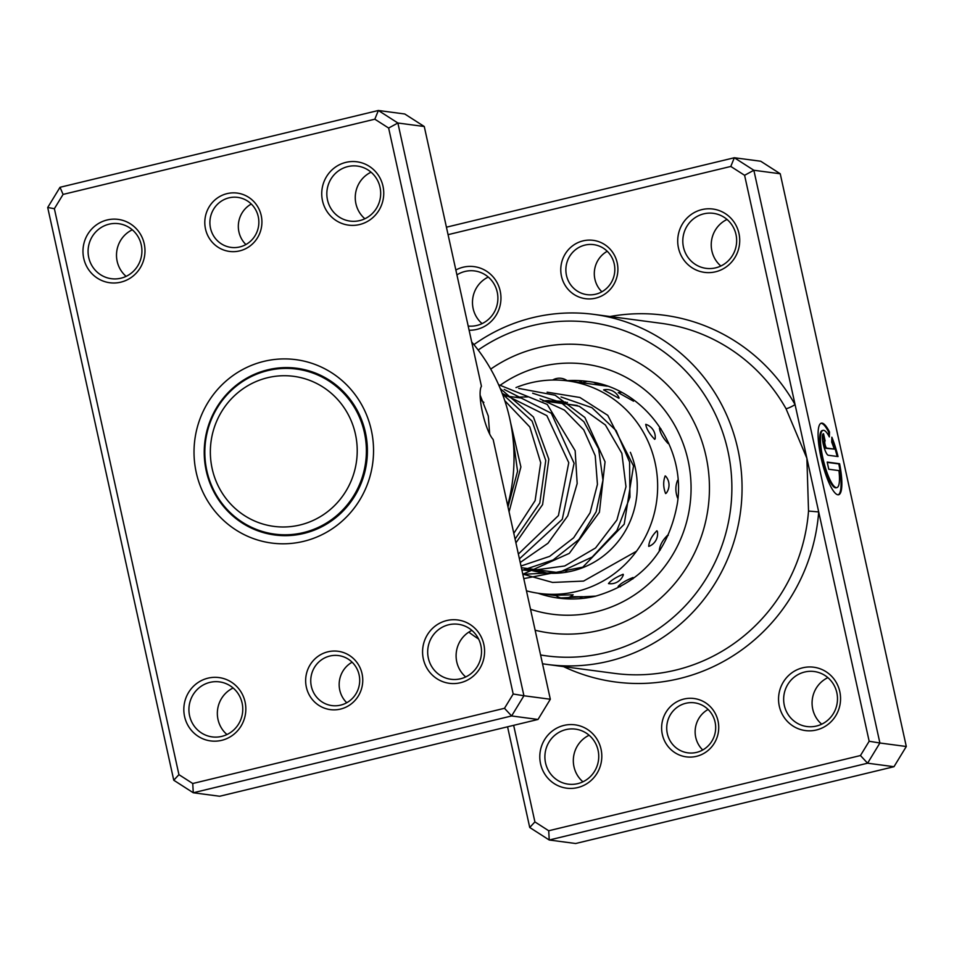 <?xml version="1.0" encoding="UTF-8"?>
<svg xmlns="http://www.w3.org/2000/svg" width="954" height="954" viewBox="0 0 954 954"><rect width="100%" height="100%" fill="white"/><g stroke="black" fill="none" stroke-linecap="round" stroke-linejoin="round"><path stroke-width="1.43" d="M350.929 481.436A75.676 73.398 -82.4 0 0 313.532 381.958A75.676 73.398 -82.4 0 0 216.641 421.274A75.676 73.398 -82.4 0 0 254.038 520.753A75.676 73.398 -82.4 0 0 350.929 481.436M359.467 484.692A83.248 80.732 -82.4 0 0 296.563 369.079A83.248 80.732 -82.4 0 0 211.752 418.508A83.248 80.732 -82.4 0 0 274.657 534.121A83.248 80.732 -82.4 0 0 359.467 484.692M308.822 370.808A83.248 80.732 -82.4 0 0 304.886 370.176L296.563 369.079M300.927 368.912A84.083 81.555 -82.4 0 0 292.902 368.673M271.019 533.548A84.083 81.555 -82.4 0 0 278.83 535.409M274.657 534.121L282.98 535.218A83.248 80.732 -82.4 0 0 286.939 535.647M227.064 193.626A29.431 28.548 97.6 0 1 261.217 215.532A29.431 28.548 97.6 0 1 239.669 250.89A29.431 28.548 97.6 0 1 205.504 228.984A29.431 28.548 97.6 0 1 227.064 193.626M239.776 246.943A25.221 24.47 -82.4 0 0 258.832 221.101A25.221 24.47 -82.4 0 0 237.701 197.383A25.221 24.47 -82.4 0 0 228.972 197.848A25.221 24.47 -82.4 0 0 209.916 223.689A25.221 24.47 -82.4 0 0 231.059 247.396A25.221 24.47 -82.4 0 0 239.776 246.943M327.902 651.809A29.431 28.548 97.6 0 1 362.055 673.727A29.431 28.548 97.6 0 1 340.506 709.084A29.431 28.548 97.6 0 1 306.353 687.166A29.431 28.548 97.6 0 1 327.902 651.809M340.626 705.125A25.221 24.47 -82.4 0 0 359.682 679.296A25.221 24.47 -82.4 0 0 338.539 655.577A25.221 24.47 -82.4 0 0 329.822 656.042A25.221 24.47 -82.4 0 0 310.765 681.871A25.221 24.47 -82.4 0 0 331.897 705.59A25.221 24.47 -82.4 0 0 340.626 705.125M388.636 128.051L397.878 123.006L424.268 126.512L481.448 386.298A28.584 6.523 76.4 0 0 482.426 412.235A28.584 6.523 76.4 0 0 493.146 439.472L550.327 699.246L523.925 695.752L511.618 715.953L193.268 792.762L173.759 780.229L47.7 207.495L60.019 187.294L378.356 110.485L397.878 123.006L523.925 695.752L513.192 694.011L388.636 128.051L374.827 119.19L63.083 194.413L54.378 208.699L178.935 774.66L192.744 783.508L504.487 708.297L513.192 694.011M480.112 395.123L488.281 415.992L489.676 434.058M207.984 678.163A31.947 30.993 97.6 0 1 245.071 701.953A31.947 30.993 97.6 0 1 221.674 740.34A31.947 30.993 97.6 0 1 184.587 716.549A31.947 30.993 97.6 0 1 207.984 678.163M221.781 736.381A27.749 26.915 -82.4 0 0 242.745 707.963A27.749 26.915 -82.4 0 0 219.492 681.883A27.749 26.915 -82.4 0 0 209.904 682.384A27.749 26.915 -82.4 0 0 188.94 710.802A27.749 26.915 -82.4 0 0 212.193 736.893A27.749 26.915 -82.4 0 0 221.781 736.381M107.146 219.969A31.947 30.993 97.6 0 1 144.221 243.759A31.947 30.993 97.6 0 1 120.824 282.157A31.947 30.993 97.6 0 1 83.737 258.355A31.947 30.993 97.6 0 1 107.146 219.969M120.943 278.198A27.749 26.915 -82.4 0 0 141.896 249.781A27.749 26.915 -82.4 0 0 118.654 223.689A27.749 26.915 -82.4 0 0 109.054 224.19A27.749 26.915 -82.4 0 0 88.102 252.619A27.749 26.915 -82.4 0 0 111.344 278.699A27.749 26.915 -82.4 0 0 120.943 278.198M345.897 162.371A31.947 30.993 97.6 0 1 382.983 186.161A31.947 30.993 97.6 0 1 359.586 224.548A31.947 30.993 97.6 0 1 322.5 200.757A31.947 30.993 97.6 0 1 345.897 162.371M359.694 220.589A27.749 26.915 -82.4 0 0 380.658 192.171A27.749 26.915 -82.4 0 0 357.404 166.079A27.749 26.915 -82.4 0 0 347.816 166.592A27.749 26.915 -82.4 0 0 326.852 195.01A27.749 26.915 -82.4 0 0 350.106 221.101A27.749 26.915 -82.4 0 0 359.694 220.589M446.734 620.553A31.947 30.993 97.6 0 1 483.821 644.344A31.947 30.993 97.6 0 1 460.424 682.742A31.947 30.993 97.6 0 1 423.337 658.94A31.947 30.993 97.6 0 1 446.734 620.553M460.543 678.783A27.749 26.915 -82.4 0 0 481.496 650.366A27.749 26.915 -82.4 0 0 458.254 624.274A27.749 26.915 -82.4 0 0 448.654 624.775A27.749 26.915 -82.4 0 0 427.702 653.204A27.749 26.915 -82.4 0 0 450.944 679.284A27.749 26.915 -82.4 0 0 460.543 678.783M263.972 361.351A92.49 89.712 97.6 0 1 371.333 430.23A92.49 89.712 97.6 0 1 303.587 541.359A92.49 89.712 97.6 0 1 196.238 472.48A92.49 89.712 97.6 0 1 263.972 361.351M303.825 533.441A84.083 81.555 -82.4 0 0 367.338 447.319A84.083 81.555 -82.4 0 0 296.873 368.268A84.083 81.555 -82.4 0 0 267.812 369.806A84.083 81.555 -82.4 0 0 204.299 455.929A84.083 81.555 -82.4 0 0 274.752 534.979A84.083 81.555 -82.4 0 0 303.825 533.441M424.268 126.512L404.758 113.991L378.356 110.485L374.827 119.19M192.744 783.508L193.268 792.762L219.67 796.256L538.008 719.459L511.618 715.953L504.487 708.297M538.008 719.459L550.327 699.246M507.671 505.441A176.585 171.255 -82.4 0 0 471.693 341.973M465.719 676.946A27.749 26.915 97.6 0 1 471.908 630.391M226.969 734.544A27.749 26.915 97.6 0 1 233.146 687.989M364.881 218.752A27.749 26.915 97.6 0 1 371.058 172.197M126.119 276.362A27.749 26.915 97.6 0 1 132.308 229.807M63.083 194.413L60.019 187.294M54.378 208.699L47.7 207.495M178.935 774.66L173.759 780.229M346.743 702.728A25.221 24.47 97.6 0 1 352.121 662.207M245.905 244.546A25.221 24.47 97.6 0 1 251.284 204.025M696.48 756.331A29.431 28.548 97.6 0 1 662.326 734.413A29.431 28.548 97.6 0 1 683.875 699.055A29.431 28.548 97.6 0 1 718.028 720.974A29.431 28.548 97.6 0 1 696.48 756.331M685.795 703.289A25.221 24.47 -82.4 0 0 666.739 729.118A25.221 24.47 -82.4 0 0 687.87 752.837A25.221 24.47 -82.4 0 0 696.599 752.384A25.221 24.47 -82.4 0 0 715.655 726.543A25.221 24.47 -82.4 0 0 694.512 702.824A25.221 24.47 -82.4 0 0 685.795 703.289M702.716 749.975A25.221 24.47 97.6 0 1 708.095 709.454M595.642 298.149A29.431 28.548 97.6 0 1 561.477 276.231A29.431 28.548 97.6 0 1 583.037 240.873A29.431 28.548 97.6 0 1 617.19 262.791A29.431 28.548 97.6 0 1 595.642 298.149M584.945 245.095A25.221 24.47 -82.4 0 0 565.889 270.936A25.221 24.47 -82.4 0 0 587.032 294.655A25.221 24.47 -82.4 0 0 595.749 294.19A25.221 24.47 -82.4 0 0 614.805 268.348A25.221 24.47 -82.4 0 0 593.674 244.641A25.221 24.47 -82.4 0 0 584.945 245.095M601.879 291.793A25.221 24.47 97.6 0 1 607.257 251.272M836.467 487.649A29.455 6.726 -103.6 0 1 836.086 487.792A29.455 6.726 -103.6 0 1 822.062 458.218A29.455 6.726 -103.6 0 1 822.265 430.528A29.455 6.726 -103.6 0 1 822.682 430.481M829.348 436.908A29.455 6.726 76.4 0 0 823.063 430.337A29.455 6.726 76.4 0 0 822.861 458.027A29.455 6.726 76.4 0 0 836.885 487.601A29.455 6.726 76.4 0 0 838.936 470.596L828.776 469.249L827.201 462.082L839.603 463.727A36.824 8.395 -103.6 0 1 838.602 494.756A36.824 8.395 -103.6 0 1 821.084 457.789A36.824 8.395 -103.6 0 1 821.334 423.171A36.824 8.395 -103.6 0 1 829.491 431.971L829.348 436.908M838.196 494.816A36.824 8.395 76.4 0 0 838.816 463.918L839.603 463.727M828.287 455.261A11.043 2.516 -103.6 0 1 823.254 444.159A11.043 2.516 -103.6 0 1 823.338 433.784A11.043 2.516 -103.6 0 1 823.564 433.772L825.138 440.939A3.685 0.835 76.4 0 0 825.067 440.939A3.685 0.835 76.4 0 0 825.043 444.397A3.685 0.835 76.4 0 0 826.713 448.106L834.201 449.095A29.455 6.726 76.4 0 0 831.721 442.143L831.864 437.206A36.824 8.395 -103.6 0 1 838.029 456.561L828.287 455.261M834.201 449.095L825.914 448.297A3.685 0.835 -103.6 0 1 824.244 444.588A3.685 0.835 -103.6 0 1 824.268 441.13A3.685 0.835 -103.6 0 1 824.339 441.13L824.995 440.975M513.657 725.338L534.908 821.907L548.717 830.755L860.46 755.544L869.166 741.258L818.699 511.928L808.527 511.058L806.881 458.278L785.989 408.634A176.585 171.255 -82.4 0 0 660.955 323.287L593.948 314.391A176.585 171.255 97.6 0 1 741.902 480.399A176.585 171.255 97.6 0 1 608.533 661.265A176.585 171.255 97.6 0 1 547.477 664.485A176.585 171.255 97.6 0 1 542.516 663.745M715.56 271.795A31.947 30.993 97.6 0 1 678.473 248.004A31.947 30.993 97.6 0 1 701.87 209.618A31.947 30.993 97.6 0 1 738.956 233.408A31.947 30.993 97.6 0 1 715.56 271.795M703.79 213.839A27.749 26.915 -82.4 0 0 682.825 242.256A27.749 26.915 -82.4 0 0 706.079 268.348A27.749 26.915 -82.4 0 0 715.667 267.847A27.749 26.915 -82.4 0 0 736.631 239.418A27.749 26.915 -82.4 0 0 713.377 213.338A27.749 26.915 -82.4 0 0 703.79 213.839M455.845 269.994A31.947 30.993 97.6 0 1 463.119 267.215A31.947 30.993 97.6 0 1 500.194 291.018A31.947 30.993 97.6 0 1 476.797 329.404A31.947 30.993 97.6 0 1 469.106 330.239M468.187 326.053A27.749 26.915 -82.4 0 0 476.917 325.445A27.749 26.915 -82.4 0 0 497.869 297.028A27.749 26.915 -82.4 0 0 474.627 270.936A27.749 26.915 -82.4 0 0 465.027 271.449A27.749 26.915 -82.4 0 0 456.93 274.895M816.397 729.989A31.947 30.993 97.6 0 1 779.311 706.198A31.947 30.993 97.6 0 1 802.708 667.8A31.947 30.993 97.6 0 1 839.794 691.602A31.947 30.993 97.6 0 1 816.397 729.989M804.627 672.033A27.749 26.915 -82.4 0 0 783.675 700.451A27.749 26.915 -82.4 0 0 806.917 726.543A27.749 26.915 -82.4 0 0 816.517 726.03A27.749 26.915 -82.4 0 0 837.469 697.612A27.749 26.915 -82.4 0 0 814.227 671.521A27.749 26.915 -82.4 0 0 804.627 672.033M577.647 787.587A31.947 30.993 97.6 0 1 540.56 763.796A31.947 30.993 97.6 0 1 563.957 725.41A31.947 30.993 97.6 0 1 601.044 749.2A31.947 30.993 97.6 0 1 577.647 787.587M565.877 729.631A27.749 26.915 -82.4 0 0 544.913 758.06A27.749 26.915 -82.4 0 0 568.167 784.14A27.749 26.915 -82.4 0 0 577.754 783.639A27.749 26.915 -82.4 0 0 598.718 755.21A27.749 26.915 -82.4 0 0 575.465 729.13A27.749 26.915 -82.4 0 0 565.877 729.631M821.692 724.193A27.749 26.915 97.6 0 1 827.881 677.638M720.854 266.011A27.749 26.915 97.6 0 1 727.031 219.456M482.092 323.609A27.749 26.915 97.6 0 1 488.281 277.054M582.942 781.803A27.749 26.915 97.6 0 1 589.119 735.248M540.584 654.969A168.166 163.11 -82.4 0 0 604.705 652.81A168.166 163.11 -82.4 0 0 727.854 450.765A168.166 163.11 -82.4 0 0 532.666 325.529A168.166 163.11 -82.4 0 0 478.181 350.046M473.911 344.621A176.585 171.255 97.6 0 1 532.892 317.622A176.585 171.255 97.6 0 1 593.948 314.391M537.615 348.031A145.044 140.679 -82.4 0 0 490.726 369.103A145.044 140.679 -82.4 0 1 537.615 348.031A145.044 140.679 -82.4 0 1 587.771 345.384A145.044 140.679 -82.4 0 0 537.615 348.031M535.134 630.236A145.044 140.679 -82.4 0 0 549.599 632.955A145.044 140.679 -82.4 0 0 599.744 630.308A145.044 140.679 -82.4 0 0 709.311 481.746A145.044 140.679 -82.4 0 0 587.771 345.384A145.044 140.679 -82.4 0 1 709.311 481.746A145.044 140.679 -82.4 0 1 599.744 630.308A145.044 140.679 -82.4 0 1 549.599 632.955A145.044 140.679 -82.4 0 1 535.134 630.236M563.504 666.607A184.993 179.412 97.6 0 0 679.379 678.604A184.993 179.412 97.6 0 0 818.699 511.928L744.597 175.297L753.851 170.265L879.898 742.999L906.3 746.505L780.241 173.771L760.732 161.238L734.33 157.744L753.851 170.265L780.241 173.771M446.436 227.195L734.33 157.744L730.8 166.449L448.07 234.66M869.166 741.258L879.898 742.999L867.591 763.2L549.242 840.009L529.732 827.488L507.564 726.805M548.717 830.755L549.242 840.009L575.644 843.515L893.981 766.706L906.3 746.505M860.46 755.544L867.591 763.2L893.981 766.706M744.597 175.297L730.8 166.449M478.598 639.013A176.585 171.255 97.6 0 1 468.784 632.132M534.908 821.907L529.732 827.488M609.976 316.525A184.993 179.412 97.6 0 1 795.076 404.627A8.407 1.252 -29.5 0 1 785.989 408.634M824.339 441.118L822.825 434.237M837.159 456.441A36.824 8.395 76.4 0 0 831.805 439.245M828.597 435.525L828.692 432.162L829.491 431.971M828.692 432.162A36.824 8.395 76.4 0 0 820.941 423.314M838.816 463.918L827.273 462.38M621.614 392.404A13.451 13.451 0 0 0 618.24 392.654L633.528 401.181A13.451 13.451 0 0 0 632.574 399.13M618.848 398.223L619.11 398.021A13.451 13.451 0 0 0 603.596 389.888L618.848 398.223M659.894 428.394L659.464 428.239C660.037 432.77 662.887 437.85 668.027 443.479L668.527 442.942A13.451 13.451 0 0 0 668.539 442.859M654.682 439.341L655.159 438.816A13.451 13.451 0 0 0 645.894 424.375L645.739 424.339C646.418 428.787 649.4 433.784 654.682 439.341M678.032 480.589L677.578 480.327C675.325 485.872 675.313 491.763 677.555 497.988L677.948 497.881M665.606 493.564L666.321 493.123A13.451 13.451 0 0 0 665.737 476.273L665.176 475.903C663.066 481.448 663.209 487.327 665.606 493.564M668.289 535.277L667.907 534.967C662.744 539.928 659.87 545.044 659.309 550.315L660.251 550.005M649.173 546.272A13.451 13.451 0 0 0 657.401 531.461L656.889 530.782C651.868 535.814 649.137 541.001 648.696 546.356L650.02 545.76M632.884 578.911A13.451 13.451 0 0 0 633.277 578.005L633.039 577.516C625.633 580.497 620.672 583.478 618.168 586.448L618.12 586.448A13.451 13.451 0 0 0 620.482 586.686M623.367 574.761L623.117 574.26C615.795 577.361 610.918 580.473 608.485 583.586L608.485 583.586A13.451 13.451 0 0 0 623.367 574.761M579.531 598.659A13.451 13.451 0 0 0 582.536 596.703L570.349 596.751M555.514 595.224A13.451 13.451 0 0 0 573.115 594.819L555.753 595.272M524.366 568.107A86.182 83.594 -82.4 0 0 542.277 572.603A86.182 83.594 -82.4 0 0 620.243 538.7A86.182 83.594 -82.4 0 0 630.367 452.327M526.465 590.824A107.206 103.974 -82.4 0 0 539.511 593.448A107.206 103.974 -82.4 0 0 652.453 519.787A107.206 103.974 -82.4 0 0 603.369 392.654A107.206 103.974 -82.4 0 0 567.725 380.896A107.206 103.974 -82.4 0 0 515.983 387.586M582.775 598.361L580.199 598.313M562.586 401.455A86.182 83.594 -82.4 0 0 546.487 401.395M553.082 402.278L565.841 402.111M547.477 664.485L614.495 673.381A176.585 171.255 -82.4 0 0 675.539 670.149A176.585 171.255 -82.4 0 0 808.527 511.058M825.914 448.297L826.713 448.106M500.802 384.832A126.131 122.327 97.6 0 1 541.669 366.443A126.131 122.327 97.6 0 1 688.061 460.365A126.131 122.327 97.6 0 1 595.701 611.896A126.131 122.327 97.6 0 1 530.519 609.26M538.08 593.245A109.316 106.013 -82.4 0 0 558.364 598.075L595.809 596.095C641.326 582.703 668.492 551.877 677.34 503.617C686.475 445.649 642.984 387.205 587.127 381.35A109.316 106.013 -82.4 0 0 567.153 380.658M558.364 598.075A109.316 106.013 -82.4 0 0 595.511 596.226M507.993 506.896L517.557 471.276L512.668 435.573M515.065 539.058L539.797 503.008L545.76 460.484L532.105 421.143L502.4 393.978M519.429 558.853L562.276 519.31L574.093 463.262L551.305 413.249L504.177 389.435M521.969 570.42L553.153 559.95L578.923 539.523L596.178 511.749L602.964 480.172L598.623 448.833L583.884 421.751L560.857 402.385L532.654 393.215M523.15 574.308L559.342 572.4L592.195 557.029L616.904 530.579L629.938 497.177L629.568 462.022L616.105 430.564L591.921 407.692L561.024 396.971M577.289 405.486L542.862 400.918M520.431 397.937L506.085 396.041M558.436 572.627L521.373 567.713M822.265 430.528L823.063 430.337M824.268 441.13L825.067 440.939M836.086 487.792L836.885 487.601M597.657 384.867A13.451 13.451 0 0 0 593.972 382.494M587.676 381.421A13.451 13.451 0 0 0 582.572 382.828A13.451 13.451 0 0 0 578.637 380.574M567.427 380.849A13.451 13.451 0 0 0 552.616 380.038M565.042 403.864A13.451 13.451 0 0 0 567.463 402.421M660.931 428.811A13.451 13.451 0 0 0 659.643 428.286M567.868 571.935A13.451 13.451 0 0 0 565.853 571.506M567.725 380.896L607.269 386.143M539.511 593.448L556.051 595.642M566.795 598.015A13.451 13.451 0 0 0 568.524 598.909M569.514 380.539A13.451 13.451 0 0 0 568.405 380.98M599.207 383.699A13.451 13.451 0 0 0 597.228 384.498M483.881 402.409L480.399 399.678M513.812 533.334L535.111 500.635L540.703 462.762L529.816 426.987L504.797 400.692M518.368 554.059L558.424 515.577L568.763 462.69L546.869 415.658L502.198 393.418M521.003 566.02L549.671 556.361L573.628 537.817L590.061 512.823L597.442 484.358L595.213 455.642L583.741 429.86L564.458 410.125L540.047 398.903M527.693 396.912L514.576 397.162M521.85 569.884L529.852 570.731L564.732 565.972L595.534 547.978L616.904 519.99L625.979 486.731L621.865 453.365L605.396 424.983L579.245 406.285L548.443 400.549L542.993 400.942M533.083 569.264L547.012 573.092M509.078 511.821L520.896 466.959L510.557 422.455M515.911 542.874L542.599 504.583L548.824 459.184L533.441 417.017L500.266 388.588M520.228 562.502L547.966 543.267L567.737 515.864L577.17 483.523L575.155 450.717L547.238 404.436L498.584 384.677M522.816 574.248L569.299 553.368L599.41 512.262L605.051 461.831L584.874 417.482L555.145 395.23L518.714 388.409M523.782 578.625L582.811 567.153L624.202 524.211L633.528 465.91L607.781 415.348L579.901 397.484L547.131 392.177M522.792 574.129L552.593 582.441L583.562 581.081L636.521 551.221"/></g></svg>
